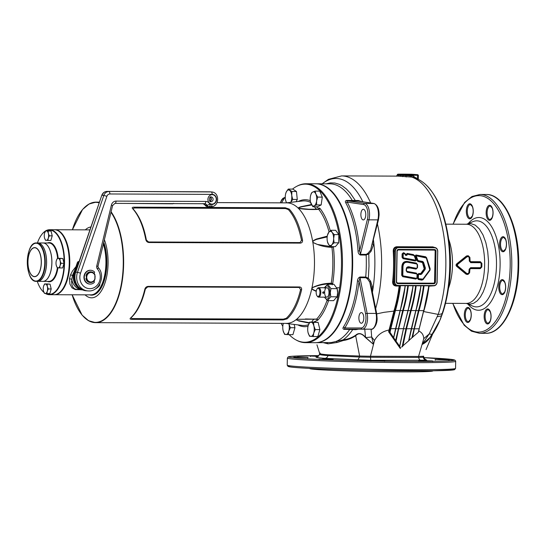 <?xml version="1.0" encoding="UTF-8"?>
<svg xmlns="http://www.w3.org/2000/svg" width="546" height="546" viewBox="0 0 546 546"><rect width="100%" height="100%" fill="white"/><g stroke="black" fill="none" stroke-linecap="round" stroke-linejoin="round"><path stroke-width="0.82" d="M283.121 324.242L283.36 323.368A7.091 3.276 -89.8 0 0 283.272 323.655A7.091 3.276 -89.8 0 0 283.101 324.338A7.091 3.276 -89.8 0 0 283.074 330.466A7.091 3.276 -89.8 0 0 283.135 330.74L283.108 330.617M284.575 334.357L283.135 330.74A7.091 3.276 -89.8 0 0 285.899 334.5L284.575 334.357M288.349 334.643L285.899 334.5A7.091 3.276 -89.8 0 0 288.8 331.169A7.091 3.276 -89.8 0 0 288.936 324.085A7.091 3.276 -89.8 0 0 288.854 323.771L290.376 327.702L288.8 331.169L288.349 334.643L292.922 334.664L294.949 327.723L294.151 324.42M290.376 327.702L294.949 327.723M296.164 201.713L297.283 199.461L296.458 191.489L292.854 189.093L288.274 189.08L291.885 191.469L296.458 191.489M291.885 191.469L291.735 195.454L292.711 199.447L297.283 199.461M292.711 199.447L290.704 202.341A7.091 3.276 -89.8 0 0 290.759 202.238A7.091 3.276 -89.8 0 0 291.735 195.454A7.091 3.276 -89.8 0 0 289.517 190.274A7.091 3.276 -89.8 0 0 286.322 191.864L288.274 189.08M285.626 193.85L286.322 191.864A7.091 3.276 -89.8 0 0 285.599 193.973A7.091 3.276 -89.8 0 0 285.346 198.642A7.091 3.276 -89.8 0 0 285.578 200.102A7.091 3.276 -89.8 0 0 286.616 202.812M286.452 202.825L285.578 200.102M328.992 292.608A4.723 2.184 90.2 0 1 328.774 294.499A4.723 2.184 90.2 0 1 326.276 297.031A4.723 2.184 90.2 0 1 324.631 292.281A4.723 2.184 90.2 0 1 326.378 287.817A4.723 2.184 90.2 0 1 328.788 290.411A4.723 2.184 90.2 0 1 328.992 292.608M324.542 297.16L327.443 300.628L330.794 296.785L330.31 292.697L330.951 288.609L327.757 284.268L324.406 288.111M324.672 287.708A6.648 3.071 90.2 0 1 328.064 286.363A6.648 3.071 90.2 0 1 329.88 292.676A6.648 3.071 90.2 0 1 327.921 298.621A6.648 3.071 90.2 0 1 324.638 297.16M327.757 284.268L333.934 284.289L337.128 288.629L337.346 289.612A6.648 3.071 -89.8 0 1 337.633 292.711A6.648 3.071 -89.8 0 1 337.319 295.359L336.971 296.812L333.62 300.655L327.443 300.628M330.951 288.609L337.128 288.629L337.612 292.724L337.216 295.836M330.794 296.785L336.971 296.812M98.737 290.015A32.194 14.865 -89.8 0 0 103.399 243.796A32.194 14.865 90.2 0 1 106.054 263.493A32.194 14.865 90.2 0 1 98.833 289.885A32.194 14.865 90.2 0 1 98.737 290.015M91.073 294.854A32.494 15.001 -89.8 0 0 91.332 294.86A32.494 15.001 -89.8 0 0 104.805 277.02A32.494 15.001 -89.8 0 0 103.583 243.045M289.168 334.65A79.047 36.5 -89.8 0 0 295.836 339.844A79.047 36.5 -89.8 0 0 303.474 342.192A79.047 36.5 -89.8 0 0 341.462 265.957A79.047 36.5 -89.8 0 0 306.511 184.2A79.047 36.5 -89.8 0 0 296.43 186.479A79.047 36.5 -89.8 0 0 292.519 189.093M285.271 196.976A79.047 36.5 -89.8 0 0 281.606 202.846M281.135 323.362A79.047 36.5 -89.8 0 0 282.808 326.283M296.43 186.479L297.174 186.084A79.457 36.691 90.2 0 1 306.088 183.743A79.457 36.691 90.2 0 1 307.302 183.79A79.457 36.691 90.2 0 1 342.458 264.66A79.457 36.691 90.2 0 1 305.473 342.656A79.457 36.691 90.2 0 1 304.252 342.608A79.457 36.691 90.2 0 1 296.574 340.247L295.836 339.844M311.67 204.975L301.317 206.879L298.744 207.719L298.362 208.292L308.995 209.255L318.714 209.357C312.053 209.766 305.316 209.459 298.512 208.442A60.258 27.826 90.2 0 1 312.721 241.687A60.258 27.826 90.2 0 1 312.783 242.028A60.258 27.826 90.2 0 1 312.838 242.363A60.258 27.826 90.2 0 1 311.964 287.79A60.258 27.826 90.2 0 1 311.896 288.117A60.258 27.826 90.2 0 1 311.827 288.445A60.258 27.826 90.2 0 1 296.382 319.444A60.258 27.826 90.2 0 1 296.225 319.567A60.258 27.826 90.2 0 1 296.069 319.69A60.258 27.826 90.2 0 1 286.418 323.382L95.591 322.645A60.258 27.826 90.2 0 1 94.67 322.604A60.258 27.826 90.2 0 1 83.354 316.434M306.088 183.743L315.779 183.784A79.457 36.691 90.2 0 1 317.001 183.831A79.457 36.691 90.2 0 1 352.15 264.694A79.457 36.691 90.2 0 1 315.165 342.697L305.473 342.656M104.382 239.721A35.449 16.366 90.2 0 1 106.368 277.989A35.449 16.366 90.2 0 1 91.046 297.795A35.449 16.366 90.2 0 1 85.053 294.833M85.306 229.852A35.449 16.366 90.2 0 1 90.936 226.979M217.069 202.6L286.889 202.866A60.258 27.826 90.2 0 1 287.81 202.907A60.258 27.826 90.2 0 1 298.212 208.149A60.258 27.826 90.2 0 1 298.362 208.292A60.258 27.826 90.2 0 1 298.512 208.442L298.601 208.422M145.789 239.558C143.093 225.696 138.664 215.336 132.507 208.49C131.859 207.671 132.303 207.234 133.838 207.166L285.278 207.76L289.25 209.098C295.447 215.943 299.87 226.297 302.532 240.172C302.709 241.926 301.993 242.909 300.389 243.113L148.949 242.526C147.297 242.308 146.246 241.318 145.789 239.558L148.594 241.98L300.034 242.567L301.522 240.37C298.682 226.392 294.301 216.134 288.363 209.589L285.503 208.565L134.063 207.978L133.163 208.988C139.435 216.08 143.816 226.337 146.321 239.769M144.833 289.237C145.359 287.524 146.451 286.575 148.109 286.377L299.549 286.964C301.146 287.176 301.822 288.138 301.576 289.844C298.396 303.262 293.584 312.919 287.141 318.816L283.121 319.929L131.682 319.342C130.153 319.28 129.723 318.905 130.398 318.209C136.8 312.319 141.612 302.661 144.833 289.237L145.379 288.991C142.11 302.511 137.346 312.08 131.074 317.697L131.941 318.571L283.374 319.157L286.275 318.298C292.697 312.169 297.468 302.6 300.58 289.592L299.174 287.455L147.734 286.868L145.379 288.991M173.683 203.392L172.789 203.795L126.249 203.419M327.177 236.896L316.523 239.407L313.964 240.533L312.721 241.687L313.773 240.363L316.332 239.066L327.272 236.152M331.886 284.282A1.181 0.874 34.9 0 0 330.903 283.859C324.413 283.886 318.134 285.21 312.066 287.831L311.964 287.79C318.093 284.807 324.515 283.292 331.245 283.231A62.319 28.774 -89.8 0 0 331.934 247.324C325.211 247.167 318.844 245.509 312.838 242.363L317.369 244.431L330.678 246.56M298.341 208.162L298.874 207.473L301.03 206.702L311.425 204.532M316.134 319.185L297.031 319.308L316.612 319.089A1.181 0.942 -136.8 0 1 317.786 320.147L313.636 322.092M316.236 291.393L312.824 289.749L311.827 288.445L313.493 289.858L316.298 290.977M316.489 206.784A9.159 4.232 -89.8 0 0 318.536 208.108A9.159 4.232 -89.8 0 0 319.226 208.04L319.929 208.347A1.181 0.908 -38.3 0 1 318.714 209.357L318.243 209.207L318.714 209.357A62.319 28.774 -89.8 0 1 329.054 231.968M333.333 246.649L333.394 247.031L331.934 247.324L331.62 246.662A10.34 4.771 90.2 0 1 331.606 246.642M333.394 247.031A63.493 29.32 90.2 0 1 332.691 283.613L332.248 284.848M312.066 287.831L311.943 288.404M330.63 284.282A10.34 4.771 90.2 0 1 330.903 283.859L331.245 283.231L332.691 283.613M296.471 319.465L296.301 319.895L298.205 320.625L309.411 322.706M316.332 319.205A1.181 1.031 -66.4 0 1 316.496 319.26L305.412 318.946M312.844 241.728L312.94 242.322M331.422 246.642L331.62 246.662A1.181 0.833 -30.8 0 0 331.838 246.642M309.193 323.116L298.839 321L296.198 319.683M319.226 208.04A1.181 1.037 -105.7 0 1 318.495 209.173L318.495 209.173A1.181 1.037 -105.7 0 1 318.379 209.2M316.496 319.26L316.496 319.26A1.181 1.031 -66.4 0 1 317.069 320.345M301.522 240.37L302.532 240.172M288.363 209.589L289.25 209.098M132.507 208.49L133.163 208.988M131.074 317.697L130.398 318.209M301.576 289.844L300.58 289.598M286.275 318.298L287.141 318.816M317.089 288.916L317.506 288.377A4.723 2.184 90.2 0 1 318.646 287.687A4.723 2.184 90.2 0 1 318.721 287.687A4.723 2.184 90.2 0 1 320.809 292.499A4.723 2.184 90.2 0 1 318.611 297.14A4.723 2.184 90.2 0 1 318.536 297.14A4.723 2.184 90.2 0 1 317.479 296.444L317.062 295.898A4.088 1.884 90.2 0 1 317.089 288.916A4.088 1.884 90.2 0 1 318.141 288.329A4.088 1.884 90.2 0 1 319.942 292.554A4.088 1.884 90.2 0 1 317.984 296.498A4.088 1.884 90.2 0 1 317.062 295.898M324.174 292.595L323.28 293.468L322.597 292.588L323.416 291.7L324.174 292.595M327.436 241.68L328.61 244.471L330.767 246.642L331.879 244.717L334.118 242.799L333.633 238.704L334.275 234.616L332.118 232.446L331.081 230.275L328.849 232.2L327.457 235.251M331.081 230.275L335.654 230.296L338.848 234.637L338.691 242.813L335.34 246.655L330.767 246.642M334.275 234.616L338.848 234.637M334.118 242.799L338.691 242.813M328.61 244.471A7.091 3.276 90.2 0 1 327.402 241.509A7.091 3.276 90.2 0 1 327.095 238.206A7.091 3.276 90.2 0 1 327.423 235.381A7.091 3.276 90.2 0 1 328.849 232.2A7.091 3.276 90.2 0 1 332.118 232.446A7.091 3.276 90.2 0 1 333.633 238.704A7.091 3.276 90.2 0 1 331.879 244.717A7.091 3.276 90.2 0 1 328.61 244.471M312.899 206.77L314.182 205.849A7.091 3.276 90.2 0 1 311.063 203.774A7.091 3.276 90.2 0 1 310.503 201.993L312.899 206.77L317.479 206.784L321.164 204.948L322.29 197.12L319.731 191.127L315.158 191.114L312.756 192.028L311.473 192.956L310.558 195.748M310.503 201.993A7.091 3.276 90.2 0 1 310.346 196.867A7.091 3.276 90.2 0 1 310.531 195.864A7.091 3.276 90.2 0 1 312.756 192.028A7.091 3.276 90.2 0 1 315.881 194.103A7.091 3.276 90.2 0 1 316.591 201.01A7.091 3.276 90.2 0 1 314.182 205.849L316.591 204.927L316.591 201.01L317.717 197.099L315.881 194.103L315.158 191.114M317.717 197.099L322.29 197.12M316.591 204.927L321.164 204.948M314.346 322.092L318.127 322.379L319.881 329.607L317.854 336.548L313.281 336.534L313.732 333.06L315.301 329.593L313.868 325.976L313.554 322.365L309.773 322.079L314.346 322.092M313.554 322.365L318.127 322.379M315.301 329.593L319.881 329.607M309.773 322.079L308.203 325.546A7.091 3.276 90.2 0 1 311.104 322.215A7.091 3.276 90.2 0 1 313.868 325.976A7.091 3.276 90.2 0 1 313.732 333.06A7.091 3.276 90.2 0 1 310.831 336.391A7.091 3.276 90.2 0 1 308.067 332.63L309.5 336.247L313.281 336.534M308.203 325.546L308.026 326.228A7.091 3.276 90.2 0 1 308.203 325.546M308.067 332.63A7.091 3.276 90.2 0 1 308.005 332.357A7.091 3.276 90.2 0 1 308.026 326.228M90.766 270.284A6.914 6.129 94.3 0 0 90.588 270.263A6.914 6.129 94.3 0 0 90.199 270.25A6.914 6.129 94.3 0 0 83.941 276.918A6.914 6.129 94.3 0 0 89.544 284.05A6.914 6.129 94.3 0 0 89.721 284.063M93.932 273.239L94.021 273.205A0.839 0.744 94.3 0 0 94.281 271.744A6.914 6.129 94.3 0 0 90.943 270.29A6.914 6.129 94.3 0 0 90.547 270.277A6.914 6.129 94.3 0 0 84.296 276.938A6.914 6.129 94.3 0 0 89.899 284.077A6.914 6.129 94.3 0 0 90.288 284.091A6.914 6.129 94.3 0 0 94.069 282.657A0.839 0.744 94.3 0 0 93.864 281.19L93.81 281.17M86.248 276.119A0.423 0.375 -85.7 0 1 86.029 275.594A5.228 4.634 -85.7 0 1 86.268 274.931M86.186 279.402A5.228 4.634 -85.7 0 1 85.968 278.74A0.423 0.375 -85.7 0 1 86.207 278.221M62.108 289.796A32.194 14.865 -89.8 0 0 69.369 263.349A32.194 14.865 -89.8 0 0 62.271 234.644A32.194 14.865 90.2 0 1 62.367 234.766A32.194 14.865 90.2 0 1 64.585 285.77A32.194 14.865 90.2 0 1 62.148 289.742A32.194 14.865 90.2 0 1 62.053 289.871M54.648 229.736A32.494 15.001 90.2 0 1 54.907 229.736A32.494 15.001 90.2 0 1 69.772 263.363A32.494 15.001 90.2 0 1 54.655 294.717A32.494 15.001 90.2 0 1 54.388 294.71M54.655 294.717L90.813 294.86A32.494 15.001 -89.8 0 0 98.642 290.138A32.494 15.001 -89.8 0 0 105.924 263.5A32.494 15.001 -89.8 0 0 103.358 243.966M73.348 275.6L72.427 275.512L71.601 281.361L71.963 284.93L72.823 287.039L74.352 288.609L75.914 289.291L82.357 289.906A13.295 11.787 -85.7 0 1 71.751 279.245L69.506 278.699L70.591 274.713L72.502 270.987L75.976 266.646M79.573 289.694L75.252 289.571L72.004 287.851L69.908 284.056L69.506 278.699M74.836 269.97L72.427 275.512L70.591 274.713M79.04 261.691A1.774 1.57 94.3 0 0 78.16 262.715L74.904 272.229A13.295 11.787 94.3 0 0 79.975 288.418M78.16 262.715L77.348 262.653L74.085 272.161A13.295 11.787 94.3 0 0 81.866 289.598M99.754 284.05A1.774 1.57 -85.7 0 1 99.386 285.735A13.295 11.787 -85.7 0 1 95.065 289.114M77.348 262.653A1.774 1.57 -85.7 0 1 78.842 261.493M95.168 276.713A4.757 4.218 94.3 0 0 91.052 272.474A4.757 4.218 94.3 0 0 86.78 276.679L86.548 274.693A5.344 4.737 -85.7 0 1 90.793 271.86A5.344 4.737 -85.7 0 1 91.093 271.874A5.344 4.737 -85.7 0 1 94.929 274.727L94.833 279.723A5.344 4.737 -85.7 0 1 90.588 282.548A5.344 4.737 -85.7 0 1 90.288 282.535A5.344 4.737 -85.7 0 1 86.452 279.689L86.78 276.679M86.759 277.737A4.757 4.218 94.3 0 0 90.875 281.982A4.757 4.218 94.3 0 0 95.147 277.771M90.957 271.867A5.344 4.737 94.3 0 0 90.82 271.853A5.344 4.737 94.3 0 0 86.275 274.672L86.548 274.693M86.452 279.689L86.275 274.672M86.179 279.668A5.344 4.737 94.3 0 0 90.015 282.514A5.344 4.737 94.3 0 0 90.151 282.521M42.916 281.381A19.199 8.866 -89.8 0 0 51.85 262.851A19.199 8.866 -89.8 0 0 43.066 242.977L37.824 242.956A19.199 8.866 -89.8 0 0 37.797 242.956A19.199 8.866 -89.8 0 1 46.608 262.831A19.199 8.866 -89.8 0 1 37.674 281.361L42.916 281.381A19.199 8.866 90.2 0 0 42.97 281.381L48.84 281.402A19.199 8.866 -89.8 0 0 54.914 276.242A19.199 8.866 -89.8 0 0 57.378 267.772M45.775 230.808A32.494 15.001 90.2 0 1 49.666 229.716A32.494 15.001 90.2 0 1 63.541 250.327A32.494 15.001 90.2 0 1 59.698 285.967A32.494 15.001 90.2 0 1 49.413 294.697A32.494 15.001 90.2 0 1 45.386 293.489M43.994 292.472A32.494 15.001 90.2 0 1 41.619 289.919A32.494 15.001 90.2 0 1 41.53 289.79M41.742 234.562A32.494 15.001 90.2 0 1 41.837 234.432A32.494 15.001 90.2 0 1 45.571 230.931M45.707 293.509A32.194 14.865 -89.8 0 0 59.343 285.749A32.194 14.865 -89.8 0 0 62.462 247.14A32.194 14.865 -89.8 0 0 46.082 230.808M45.441 231.156A32.194 14.865 -89.8 0 0 41.646 234.684A32.194 14.865 -89.8 0 0 39.21 238.657A32.194 14.865 -89.8 0 0 37.421 242.956M37.271 281.354A32.194 14.865 -89.8 0 0 41.435 289.667A32.194 14.865 -89.8 0 0 43.926 292.322M49.413 294.697L54.129 294.717A32.494 15.001 -89.8 0 0 61.957 289.994A32.494 15.001 -89.8 0 0 64.414 285.988A32.494 15.001 -89.8 0 0 62.176 234.514A32.494 15.001 -89.8 0 0 54.382 229.73L49.666 229.716M57.603 258.306A19.199 8.866 -89.8 0 0 48.983 243.004L43.114 242.977A19.199 8.866 90.2 0 1 43.114 242.977A19.199 8.866 90.2 0 1 51.317 255.159A19.199 8.866 90.2 0 1 49.044 276.221A19.199 8.866 90.2 0 1 42.97 281.381M36.459 242.956L37.77 242.956A19.199 8.866 90.2 0 1 45.973 255.139A19.199 8.866 90.2 0 1 43.7 276.201A19.199 8.866 90.2 0 1 37.619 281.361L36.316 281.354A19.199 8.866 90.2 0 0 42.39 276.194A19.199 8.866 90.2 0 0 44.663 255.132A19.199 8.866 90.2 0 0 36.459 242.956C24.679 241.974 24.522 282.248 36.316 281.354M47.522 283.954L50.041 284.145L51.208 288.964L49.857 293.591L46.956 293.577L47.256 291.264L48.307 288.95L47.345 286.541L47.14 284.132L44.622 283.94L47.522 283.954M47.14 284.132L50.041 284.145M48.307 288.95L51.208 288.964M44.622 283.94L43.571 286.254A4.723 2.184 90.2 0 1 45.502 284.036A4.723 2.184 90.2 0 1 47.345 286.541A4.723 2.184 90.2 0 1 47.256 291.264A4.723 2.184 90.2 0 1 45.325 293.482A4.723 2.184 90.2 0 1 43.482 290.977L44.438 293.386L46.956 293.577M43.482 290.977A4.723 2.184 90.2 0 1 43.441 290.793A4.723 2.184 90.2 0 1 43.455 286.705A4.723 2.184 90.2 0 1 43.571 286.254L43.462 286.684M48.539 230.815L51.058 231.006L52.225 235.824L50.88 240.452L47.98 240.445L48.28 238.124L49.324 235.817L48.369 233.401L48.157 230.999L45.639 230.808L48.539 230.815M48.157 230.999L51.058 231.006M49.324 235.817L52.225 235.824M45.639 230.808L44.588 233.122A4.723 2.184 90.2 0 1 46.526 230.897A4.723 2.184 90.2 0 1 48.369 233.401A4.723 2.184 90.2 0 1 48.28 238.124A4.723 2.184 90.2 0 1 46.342 240.349A4.723 2.184 90.2 0 1 44.499 237.844L45.461 240.254L47.98 240.445M44.588 233.122L44.472 233.572A4.723 2.184 90.2 0 1 44.588 233.122M44.499 237.844A4.723 2.184 90.2 0 1 44.458 237.66A4.723 2.184 90.2 0 1 44.472 233.572M60.299 258.313L62.81 258.504L63.984 263.322L62.633 267.95L59.732 267.943L60.033 265.622L61.084 263.315L60.121 260.899L59.91 258.497L57.398 258.306L60.299 258.313M59.91 258.497L62.81 258.504M61.084 263.315L63.984 263.322M57.398 258.306L56.347 260.613A4.723 2.184 90.2 0 1 58.279 258.394A4.723 2.184 90.2 0 1 60.121 260.899A4.723 2.184 90.2 0 1 60.033 265.622A4.723 2.184 90.2 0 1 58.101 267.84A4.723 2.184 90.2 0 1 56.258 265.336L57.214 267.752L59.732 267.943M56.347 260.613L56.238 261.043A4.723 2.184 90.2 0 1 56.347 260.613M56.258 265.336A4.723 2.184 90.2 0 1 56.211 265.158A4.723 2.184 90.2 0 1 56.231 261.07L56.231 261.056M415.929 260.224L414.284 255.965L413.595 255.405L407.357 254.238L407.125 255.03L405.794 255.521L404.798 253.986L403.665 253.549L403.228 253.958L403.16 257.296L403.61 257.91L415.929 260.224L415.711 260.579L403.364 258.251L415.677 260.572L415.397 260.995L403.084 258.681L402.04 257.262L402.102 253.924L403.398 252.716L404.982 253.467L405.978 255.002L407.091 253.405L413.329 254.572L414.53 255.562L416.339 259.568L415.397 260.995M422.597 261.425L423.546 262.298L425.375 267.997L425.157 269.362L421.662 274.092L420.502 274.583L419.103 274.324L418.454 274.938L418.393 278.098L418.85 278.713L422.932 279.129L429.798 269.84L426.31 257.999L416.161 255.808L417.833 260.142L418.529 260.715L422.597 261.425L422.351 261.773L418.284 261.063L422.351 261.773L423.048 262.414L424.877 268.113L424.713 269.117L421.219 273.846L420.365 274.208M406.176 269.731C406.395 267.021 407.807 266.175 410.415 267.192L410.162 267.533L416.277 268.666L406.988 267.376L406.442 268.182L406.313 270.761L407.098 271.826L416.482 273.539L417.246 274.522L416.598 273.915L407.207 272.201L406.156 270.775L406.326 269.717M410.415 267.192L416.53 268.325L417.178 267.711L417.24 264.79L416.612 263.936L408.995 262.551C404.804 261.493 402.791 263.384 402.955 268.229L402.818 275.307L403.269 275.921L416.339 278.303L416.987 277.689L417.048 274.529M371.594 288.158L372.918 288.227L372.345 291.898M373.355 240.547L373.764 244.123L372.461 244.171M360.872 214.414A5.317 2.457 -89.8 0 0 363.302 219.915A5.317 2.457 -89.8 0 0 365.772 214.783A5.317 2.457 -89.8 0 0 363.343 209.282A5.317 2.457 -89.8 0 0 360.872 214.414M358.886 317.731A5.317 2.457 -89.8 0 0 361.315 323.239A5.317 2.457 -89.8 0 0 363.793 318.106A5.317 2.457 -89.8 0 0 361.356 312.605A5.317 2.457 -89.8 0 0 358.886 317.731M481.886 263.384L481.483 263.459A39.715 18.339 90.2 0 1 481.47 265.199A39.715 18.339 90.2 0 1 481.415 266.939L481.463 267.014A39.681 18.325 -89.8 0 0 481.517 265.199A39.681 18.325 -89.8 0 0 481.531 263.384L480.466 262.148A1.072 0.491 90.2 0 1 480.419 261.718L481.886 263.384A39.578 18.277 90.2 0 1 481.818 267.008L480.282 268.646A1.072 0.491 90.2 0 1 480.35 268.229L480.289 268.147A1.072 0.491 -89.8 0 0 480.364 267.697L481.06 266.946A39.817 18.387 -89.8 0 0 481.128 263.452L480.46 262.694A1.072 0.491 -89.8 0 0 480.405 262.237L470.686 262.196L480.405 262.237L481.128 263.452M432.998 370.782L432.801 370.966A61.507 1.809 -178.9 0 1 371.3 371.539A61.507 1.809 -178.9 0 1 309.869 368.605L309.684 368.413M480.282 268.646L470.556 268.612L469.901 269.294L469.144 269.246L470.638 267.663L480.364 267.697M469.901 269.294A39.578 18.277 90.2 0 1 469.58 272.863L467.936 274.461A1.072 0.491 90.2 0 1 468.031 274.072L469.226 272.884A39.681 18.325 -89.8 0 0 469.546 269.308L470.625 268.188L480.35 268.229L481.818 267.008M467.936 274.461L466.059 274.174L456.818 266.468C455.78 265.554 455.801 264.639 456.865 263.725L466.407 256.026L468.291 255.746L469.881 257.384A39.578 18.277 90.2 0 1 470.058 260.988L470.686 261.684L480.419 261.718M417.444 178.904L417.513 175.293L413.547 175.28A59.077 1.74 -178.9 0 1 411.732 175.28A59.077 1.74 -178.9 0 1 409.889 175.266L409.875 175.839L413.527 176.262L417.062 178.726M358.551 201.146L346.806 200.682L347.256 202.095L345.85 202.982C345.058 201.706 345.277 200.86 346.512 200.437L358.292 200.491L361.78 201.631M373.764 244.123L371.157 251.119L368.796 253.938L366.148 255.05L360.374 255.023C358.852 254.313 358.08 252.975 358.053 251.01A79.457 36.691 -89.8 0 0 345.85 202.982M358.592 329.183L355.815 329.688L344.035 329.347C342.813 328.958 342.629 328.18 343.468 327.006A79.457 36.691 -89.8 0 0 357.473 280.965C357.582 279.026 358.408 277.709 359.95 277.013L365.724 277.04L368.332 278.228L370.577 281.156L372.918 288.227M315.424 342.69A79.457 36.691 -89.8 0 0 315.69 342.697L331.313 342.526L343.072 339.878C347.502 339.339 351.679 337.81 355.582 335.292C358.517 332.5 361.834 333.149 365.527 337.237L364.755 329.183M343.468 327.006L344.84 327.962L344.335 329.149L371.26 329.183A11.227 5.18 -89.8 0 0 376.474 318.352A11.227 5.18 -89.8 0 0 376.051 313.431L376.597 313.909L383.968 312.332L393.919 311.097A87.435 40.37 -89.8 0 0 399.153 286.036L396.034 286.022C393.714 285.749 392.581 284.302 392.649 281.695L393.441 281.825C393.338 284.084 394.301 285.333 396.307 285.585L397.474 285.681A3.781 3.351 -85.7 0 1 394.403 281.9L394.997 251.078A3.781 3.351 -85.7 0 1 398.423 247.311L434.425 247.454A3.781 3.351 -85.7 0 1 434.636 247.461A3.781 3.351 -85.7 0 1 437.701 251.242L437.585 251.256A3.501 3.099 94.3 0 0 434.548 247.748L398.546 247.604A3.501 3.099 94.3 0 0 395.379 251.092L394.785 281.907A3.501 3.099 94.3 0 0 397.822 285.415L433.817 285.558A3.501 3.099 94.3 0 0 436.991 282.07L437.701 251.242M392.649 281.695A87.435 40.37 -89.8 0 0 393.564 266.441A87.435 40.37 -89.8 0 0 393.236 251.085C393.277 248.444 394.458 246.99 396.792 246.731L432.787 246.867L434.8 247.481M433.585 285.831L429.019 286.152L428.787 285.708M429.019 286.152A87.435 40.37 90.2 0 1 423.682 311.548L438.192 314.407A87.435 40.37 -89.8 0 0 445.829 266.639A87.435 40.37 -89.8 0 0 411.548 177.061L397.966 176.126L341.598 175.908A87.435 40.37 90.2 0 1 370.652 202.975M315.69 342.697A79.457 36.691 -89.8 0 0 352.655 266.018A79.457 36.691 -89.8 0 0 316.305 183.784A79.457 36.691 -89.8 0 0 316.045 183.784M432.002 334.329L430.453 336.636L433.026 333.456A85.381 39.421 -89.8 0 0 439.98 320.045L432.002 334.329L429.17 333.968L438.192 314.407A8.859 4.559 -161.6 0 0 442.219 313.411A85.695 39.571 -89.8 0 0 425.723 184.589C422.078 181.224 418.038 178.822 413.602 177.375L413.602 177.375M400.013 285.606L394.669 311.425L389.318 331.777L399.768 346.389L395.597 340.574L402.689 310.578A87.831 40.554 -89.8 0 0 407.773 285.729M411.295 328.794L408.838 340.684L402.231 346.43L405.951 328.774L410.551 310.606A87.831 40.554 -89.8 0 0 415.629 285.756M419.157 328.822L418.304 332.275L411.93 337.728L418.407 310.633A87.831 40.554 -89.8 0 0 423.491 285.79M412.039 337.735L418.543 310.565A88.049 40.657 -89.8 0 0 423.594 285.79M420.973 285.776A88.049 40.657 90.2 0 1 415.929 310.551L411.322 328.678L415.759 310.729A88.384 40.807 -89.8 0 0 420.836 285.776M402.341 346.437L406.081 328.658L410.688 310.531A88.049 40.657 -89.8 0 0 415.731 285.756M413.11 285.749A88.049 40.657 90.2 0 1 408.067 310.524L403.46 328.644L407.903 310.701A88.384 40.807 -89.8 0 0 412.974 285.749M399.638 346.417L400.614 347.877L400.279 348.464L388.622 331.791L393.919 311.097L394.669 311.425M395.7 340.588L402.825 310.503A88.049 40.657 -89.8 0 0 407.876 285.729M405.255 285.715A88.049 40.657 90.2 0 1 400.204 310.49L395.604 328.617L400.041 310.667A88.384 40.807 -89.8 0 0 405.118 285.715M395.597 340.574L389.68 331.825L394.963 310.469A88.049 40.657 -89.8 0 0 400.013 285.695M423.785 310.585L419.212 328.774L423.785 310.585A88.049 40.657 90.2 0 0 428.835 285.811M371.082 329.183L371.676 337.012L374.481 340.513L370.461 356.265L418.543 356.449L423.751 338.67C423.6 334.903 421.853 332.296 418.516 330.849M389.755 330.282L389.018 330.023C382.528 331.285 377.682 334.78 374.481 340.513L373.491 344.403L365.281 337.36C361.773 333.313 358.626 332.732 355.842 335.619C351.958 338.227 347.795 339.851 343.345 340.492L337.148 342.472L328.016 343.837L323.56 342.724M316.946 344.813L319.663 353.446M320.229 353.064C318.448 353.678 321.096 354.258 328.166 354.804L359.609 356.047L355.582 335.292M426.044 349.631L432.562 334.261M411.943 337.728L408.858 340.581M402.695 346.26L401.774 347.106M320.024 354.026C318.222 354.531 320.877 355.057 327.989 355.596L359.5 357.016L359.609 356.047L370.461 356.265L370.461 357.255L418.659 357.446L423.519 357.2L423.621 356.128M432.528 334.343L430.344 337.155C428.207 340.417 425.477 342.847 422.154 344.444L423.751 338.67L429.17 333.968L422.154 344.444L430.344 337.155M421.205 360.469C419.819 360.271 418.966 359.268 418.659 357.446L418.543 356.449L423.054 356.292L423.218 357.261C423.655 359.063 424.788 360.046 426.617 360.217L370.802 360.271L324.87 358.333C317.431 357.767 314.646 357.261 316.516 356.818L317.403 356.715M371.676 337.012L373.491 344.403L365.786 337.585L371.676 337.012M423.553 311.554L421.205 320.161M411.93 337.728L408.695 340.629M402.231 346.43L401.672 346.928M418.304 332.275L423.621 310.763A88.384 40.807 -89.8 0 0 428.699 285.811M424.051 285.79A88.384 40.807 90.2 0 1 418.973 310.742L414.38 328.822L419.212 328.774L418.536 331.988M416.188 285.763A88.384 40.807 90.2 0 1 411.111 310.715L406.517 328.794L411.322 328.678L408.606 340.977M408.326 285.729A88.384 40.807 90.2 0 1 403.255 310.681L398.655 328.76L403.46 328.644L399.658 346.109M400.471 285.701A88.384 40.807 90.2 0 1 395.393 310.654L390.8 328.733L395.604 328.617L393.639 337.346M433.271 247.358L434.548 247.748M432.787 246.867L433.046 247.352L397.044 247.208C395.031 247.44 394.028 248.71 394.035 251.003L395.379 251.092M406.599 268.257L406.477 270.748L406.934 271.369L416.325 273.082L417.369 274.604L418.837 273.491L420.707 273.546L424.208 268.823L422.467 262.558L418.011 261.486L416.789 260.49L414.953 256.402L415.888 254.975L425.593 256.75L426.59 257.678L430.187 268.878L429.955 270.325L423.082 279.613L421.853 280.132L418.318 279.484L417.274 277.969L415.813 279.074L402.743 276.692L401.692 275.273L401.836 268.195C401.72 262.783 404.02 260.619 408.729 261.718L416.339 263.104L417.56 264.762L417.506 267.683L415.997 269.096L409.889 267.963L406.599 268.257M409.664 174.706A58.538 1.72 1.1 0 0 413.288 174.72L415.779 174.536A58.538 1.72 1.1 0 0 413.895 174.392L406.012 174.174A58.538 1.72 1.1 0 0 404.183 174.16A58.538 1.72 1.1 0 0 402.388 174.154L399.897 174.338A58.538 1.72 1.1 0 0 401.788 174.481L409.664 174.706L409.889 175.266L401.303 175.02A59.077 1.74 -178.9 0 1 399.399 174.877L397.276 174.693L397.27 175.095L409.875 175.839L410.305 177.047M425.58 359.445L426.617 360.217M357.821 359.944L359.5 357.016L370.461 357.255L370.802 360.271M480.46 262.694L470.734 262.653L469.301 261.049A39.817 18.387 -89.8 0 0 469.123 257.419L468.4 256.668L467.062 256.791L457.562 264.462L457.534 265.752L466.741 273.444L468.072 273.573L468.823 272.836A39.817 18.387 -89.8 0 0 469.144 269.246M481.06 266.946L480.289 268.147L470.625 268.188A1.072 0.491 90.2 0 0 470.556 268.612M470.638 267.663A1.072 0.491 -89.8 0 1 470.57 268.106L469.499 269.233A39.715 18.339 90.2 0 1 469.185 272.816L469.58 272.863M470.686 261.684A1.072 0.491 90.2 0 0 470.741 262.114L469.71 260.981A39.681 18.325 -89.8 0 0 469.526 257.364L469.478 257.439A39.715 18.339 90.2 0 1 469.656 261.056L470.058 260.988M468.823 272.836L467.977 273.99L466.994 273.99L467.977 273.99A1.072 0.491 -89.8 0 0 468.072 273.573M469.881 257.384L468.372 256.156L467.28 256.149L468.318 256.238L469.123 257.419M457.534 265.752A1.072 0.437 -51.6 0 1 457.255 266.127L466.373 273.853L457.255 266.127L457.289 264.087L466.755 256.436L457.289 264.087A1.072 0.396 52.7 0 1 457.562 264.462M365.281 337.36L365.54 337.715M413.288 174.72L413.738 177.423L411.548 177.061L411.097 175.846M440.322 319.355A4.723 2.764 -157.7 0 1 440.233 319.615A4.723 2.764 -157.7 0 1 439.98 320.045L441.386 315.909L437.462 316.728M441.912 315.226L441.386 315.909L442.219 313.411A4.723 2.43 -161.6 0 0 442.786 312.687L447.734 292.676A84.186 38.875 90.2 0 1 442.826 312.544A4.723 2.43 -161.6 0 1 442.786 312.687L440.233 319.615L432.882 333.681M399.938 285.599L399.153 286.036M393.236 251.085L394.035 251.003L393.441 281.825L394.785 281.907M389.318 331.777L388.622 331.791M402.45 176.651L403.549 175.184A0.539 0.471 -85.9 0 1 404.026 174.645M397.27 175.095L396.389 176.201L397.44 174.72A0.539 0.491 -85.4 0 1 397.938 174.181M350.109 329.17A1.181 0.546 -89.8 0 0 349.809 329.368A79.457 36.691 -89.8 0 1 336.097 341.414L337.148 342.472M352.163 329.177L352.682 329.668C349.699 334.07 346.498 337.476 343.072 339.878L343.345 340.492M374.092 203.542L364.769 203.405A1.181 1.044 98.6 0 0 363.677 204.579L347.256 202.095C354.067 215.117 358.196 231.361 359.637 250.832L360.435 254.354L366.209 254.375L367.963 253.289L368.796 253.938L368.994 266.114L368.332 278.228L367.472 278.856L365.759 277.716L359.991 277.696L359.056 281.231C356.866 300.43 352.129 316.004 344.84 327.962L361.309 327.962A10.04 4.634 -89.8 0 0 365.97 318.27A10.04 4.634 -89.8 0 0 365.595 313.868L359.056 281.231L357.473 280.965M371.498 288.465L370.065 282.589L367.472 278.856M358.169 201.078L373.812 203.453C377.354 204.791 379.115 208.64 379.095 215.015L378.514 219.601L370.7 249.686L377.846 219.867L368.939 219.833L360.435 254.354A1.181 0.546 90.2 0 0 360.374 255.023M378.514 219.601L377.846 219.867A11.227 5.18 -89.8 0 0 378.46 215.028A11.227 5.18 -89.8 0 0 373.676 203.44L357.767 201.03L358.292 200.491M354.627 200.798L355.166 200.273L350.286 193.141L346.314 188.943L342.13 185.797L339.264 184.316L334.875 183.033L330.439 182.883L326.215 183.818M371.157 251.119L370.318 250.443L367.963 253.289M346.512 200.437A1.181 0.546 90.2 0 0 346.806 200.682L364.769 203.405A11.227 5.18 90.2 0 1 369.546 214.994A11.227 5.18 90.2 0 1 368.939 219.833A1.181 0.485 -166.2 0 1 367.41 219.28L359.637 250.832L358.053 251.01M371.273 286.534L376.706 313.677L377.109 318.332C377.402 325.375 372.672 330.18 371.266 329.183L355.31 329.183L355.815 329.688M370.577 281.156L369.71 281.804L376.051 313.431L367.144 313.397A11.227 5.18 90.2 0 1 367.567 318.318A11.227 5.18 90.2 0 1 362.353 329.149L344.335 329.149A1.181 0.546 -89.8 0 0 344.035 329.347M417.205 274.529L417.274 277.969M417.294 277.661L417.349 274.904L417.936 274.925L417.874 278.085L418.598 279.061L417.902 278.085L417.274 278.064M456.865 263.725A1.072 0.403 51.2 0 0 457.138 264.087C456.047 264.755 456.033 265.438 457.098 266.12A1.072 0.437 129.9 0 0 456.818 266.468M466.059 274.174A1.072 0.546 131.2 0 1 466.373 273.853L466.939 274.065A1.072 0.491 90.2 0 0 466.844 274.461M467.096 273.573A1.072 0.491 -89.8 0 1 466.994 273.99L466.421 273.778A1.072 0.539 -50.4 0 0 466.741 273.444M467.062 256.791A1.072 0.505 -128.8 0 0 466.755 256.436L467.335 256.231A1.072 0.491 -89.8 0 1 467.417 256.661M467.199 255.746A1.072 0.491 90.2 0 0 467.28 256.149L466.707 256.361A1.072 0.512 49.6 0 1 466.407 256.026M469.301 261.049L470.686 262.196A1.072 0.491 -89.8 0 1 470.734 262.653M468.4 256.668A1.072 0.491 -89.8 0 0 468.318 256.238L468.372 256.156A1.072 0.491 90.2 0 1 468.291 255.746M316.516 356.818L317.328 356.743M308.005 326.31A63.493 29.32 90.2 0 1 303.774 326.651A63.493 29.32 90.2 0 1 297.843 324.877M285.66 323.382L302.238 325.416A62.319 28.774 -89.8 0 0 302.859 325.477A62.319 28.774 -89.8 0 0 308.483 324.706M317.062 209.22A10.34 4.771 90.2 0 1 314.516 206.777M83.777 208.244A60.258 27.826 90.2 0 1 96.055 202.129A60.258 27.826 90.2 0 1 96.976 202.163A60.258 27.826 90.2 0 1 99.304 202.552M111.104 211.807A60.258 27.826 90.2 0 1 122.447 279.511A60.258 27.826 90.2 0 1 95.591 322.645L88.616 320.72L82.132 315.158L72.12 294.785M72.14 294.785A60.012 27.71 -89.8 0 0 94.41 322.358A60.012 27.71 -89.8 0 0 121.908 280.644A60.012 27.71 -89.8 0 0 110.981 212.298M99.208 202.839A60.012 27.71 -89.8 0 0 96.717 202.409A60.012 27.71 -89.8 0 0 72.393 229.805L82.542 209.507L89.066 203.999L96.055 202.129L99.447 202.143M103.76 242.308A32.787 15.138 90.2 0 1 105.146 277.327A32.787 15.138 90.2 0 1 91.093 295.133A32.787 15.138 90.2 0 1 89.571 294.854M310.606 202.416A62.319 28.774 -89.8 0 0 302.723 200.962L286.124 202.866M316.612 319.089A62.319 28.774 -89.8 0 0 327.061 300.307M328.562 300.634A63.493 29.32 90.2 0 1 317.786 320.147M298.321 201.467A63.493 29.32 90.2 0 1 310.292 200.675M319.929 208.347A63.493 29.32 90.2 0 1 330.316 230.842M311.773 322.085A10.34 4.771 90.2 0 1 314.36 319.137M300.389 243.113L300.034 242.567M148.949 242.526L148.594 241.98M285.503 208.565L285.278 207.76M134.063 207.978L133.838 207.166M148.109 286.377L147.734 286.868M131.941 318.571L131.682 319.342M299.549 286.964L299.174 287.455M283.374 319.157L283.121 319.929M82.569 289.919A13.295 11.787 -85.7 0 1 82.357 289.906L83.149 289.933M74.904 272.229L74.085 272.161M88.705 290.95A13.882 12.305 -85.7 0 1 87.926 290.916L88.745 290.95C99.584 291.523 105.822 275.423 98.144 267.417A2.361 0.819 139.1 0 1 97.447 269.048A3.249 2.88 -85.7 0 1 96.744 265.963L111.398 205.105A5.317 4.716 -85.7 0 1 116.045 201.092L205.76 201.44A5.317 4.716 -85.7 0 1 209.794 204.115A0.594 0.526 94.3 0 0 210.244 204.409L211.991 204.416A5.023 4.45 94.3 0 0 216.544 199.413A5.023 4.45 94.3 0 0 212.182 194.383L109.882 193.98A3.542 3.139 94.3 0 0 106.879 196.301L80.535 273.184A11.521 10.21 94.3 0 0 89.844 288.67A11.521 10.21 94.3 0 0 99.42 281.6A11.521 10.21 94.3 0 0 97.447 269.048M212.176 194.676A4.723 4.191 -85.7 0 1 216.277 199.413A4.723 4.191 -85.7 0 1 211.998 204.122A4.723 4.191 -85.7 0 1 207.896 199.379A4.723 4.191 -85.7 0 1 212.176 194.676M211.179 196.956C209.255 195.707 208.531 202.286 210.817 201.672A2.361 2.095 94.3 0 0 211.179 196.956A2.361 2.095 94.3 0 0 211.043 196.956M210.34 197.154A2.361 2.095 -85.7 0 1 210.019 201.351M106.982 191.407A2.361 1.092 -89.8 0 1 107.03 191.4C104.491 191.55 102.744 192.861 101.788 195.318L75.723 272.154L77.491 272.283L103.836 195.407L102.068 195.27A5.91 5.235 94.3 0 1 107.064 191.407A2.361 1.092 -89.8 0 0 107.03 191.4L209.33 191.803A2.361 1.092 -89.8 0 1 209.371 191.803L107.064 191.407L211.138 191.933A7.385 6.545 -85.7 0 1 211.555 191.953L209.78 191.817A7.385 6.545 94.3 0 0 209.371 191.803L211.138 191.933A2.361 1.092 -89.8 0 1 212.182 194.383M106.879 196.301L103.836 195.407A5.91 5.235 -85.7 0 1 108.838 191.537A2.361 1.092 90.2 0 1 109.882 193.98M211.991 204.416A2.361 1.092 90.2 0 1 210.893 206.695A2.361 1.092 90.2 0 1 210.858 206.695L209.179 206.688M203.617 203.719A2.955 2.621 -85.7 0 1 205.091 205.071L206.866 205.2A2.955 2.621 94.3 0 0 204.682 203.719M203.016 203.59L205.091 205.071A2.955 2.621 94.3 0 0 207.337 206.552M210.244 204.409A2.361 1.092 90.2 0 1 209.138 206.688A2.361 1.092 90.2 0 1 209.104 206.688A2.955 2.621 -85.7 0 1 206.866 205.2A2.361 0.607 153.8 0 0 209.794 204.115M205.76 201.44A2.361 1.092 90.2 0 1 204.661 203.719A2.361 1.092 90.2 0 1 204.627 203.719L114.988 203.371M209.78 191.817L209.33 191.803A2.361 1.092 -89.8 0 0 209.295 191.803M75.437 272.201L75.723 272.154A13.882 12.305 94.3 0 0 86.152 290.786C76.931 288.493 73.362 282.296 75.437 272.201L101.788 195.318M116.045 201.092A2.361 1.092 90.2 0 1 114.947 203.371A2.361 1.092 90.2 0 1 114.913 203.371M204.791 203.726L114.947 203.371L112.599 205.569L111.398 205.105M112.599 205.569L97.952 266.428L96.744 265.963M86.152 290.786L87.926 290.916A13.882 12.305 -85.7 0 1 77.491 272.283L80.535 273.184M47.502 242.997A19.615 9.057 90.2 0 1 58.163 258.306M57.937 267.833A19.615 9.057 90.2 0 1 55.412 276.549A19.615 9.057 90.2 0 1 47.352 281.395M41.96 275.996A18.926 8.743 -89.8 0 0 42.472 249.242A18.926 8.743 -89.8 0 0 30.126 248.307A18.926 8.743 -89.8 0 0 29.614 275.061A18.926 8.743 -89.8 0 0 41.96 275.996M39.175 272.782A14.544 6.716 90.2 0 1 29.689 272.065A14.544 6.716 90.2 0 1 30.078 251.508A14.544 6.716 90.2 0 1 39.571 252.232A14.544 6.716 90.2 0 1 39.175 272.782M39.107 272.679A14.401 6.648 -89.8 0 0 39.496 252.327A14.401 6.648 -89.8 0 0 30.105 251.617A14.401 6.648 -89.8 0 0 29.709 271.969A14.401 6.648 -89.8 0 0 39.107 272.679M455.562 368.4L454.613 369.635L453.678 369.881L433.074 370.782L368.304 370.345C329.484 369.567 294.506 368.004 289.107 366.728L288.063 366.414L287.223 365.165A84.186 2.477 1.1 0 0 410.23 369.724A84.186 2.477 1.1 0 0 455.562 368.4L455.678 361.056L454.798 360.039L423.955 357.63A82.999 2.443 1.1 0 1 409.848 361.418A82.999 2.443 1.1 0 1 302.313 358.531A82.999 2.443 1.1 0 1 318.85 355.617L290.841 356.388L288.254 356.859L287.36 358.08A84.186 2.477 1.1 0 0 410.367 362.64A84.186 2.477 1.1 0 0 455.698 361.315M452.689 303.351L464.134 325.184L471.491 331.19L479.484 333.292L485.769 333.313A69.417 32.05 -89.8 0 0 518.065 266.325A69.417 32.05 -89.8 0 0 486.309 194.485L480.023 194.458L472.01 196.499L464.612 202.443L452.996 224.188M479.484 333.292A69.417 32.05 -89.8 0 0 511.773 266.298A69.417 32.05 -89.8 0 0 480.023 194.458M417.144 277.675L416.113 278.651L403.044 276.269L402.32 275.293L402.436 268.216L402.3 275.293L403.023 276.269L416.195 278.658L415.813 279.074M402.818 275.307L401.692 275.273M403.269 275.921L402.743 276.692M406.156 270.775L406.374 269.724C406.238 267.69 406.845 266.864 408.19 267.26L410.162 267.533L409.889 267.963M415.997 269.096L417.335 267.704L417.39 264.79L416.612 263.936M402.955 268.229L402.463 268.216L402.887 264.305L403.555 262.954L404.757 262.114L407.65 261.984L416.496 263.568L408.893 262.176L408.995 262.551M408.893 262.176L405.514 261.937L403.787 262.674L402.818 264.455L402.436 268.216L401.836 268.195M419.007 273.955L421.239 273.846L424.74 269.123L424.208 268.823M425.157 269.362L423.068 262.421L422.467 262.558M421.662 274.092L420.707 273.546M418.393 278.098L417.902 278.085L417.936 274.925L418.973 273.949L419.103 274.324M418.454 274.938L417.963 274.925L418.912 273.942L420.502 274.583M422.932 279.129L422.188 279.716L418.625 279.061L422.133 279.709L421.853 280.132M426.46 257.91L430.043 269.055L429.879 270.058L423.054 279.286M425.757 257.214L426.487 257.869L425.764 257.214L416.045 255.432L415.513 256.21L417.349 260.299L418.284 261.063L418.011 261.486M414.953 256.402L415.977 255.426L416.161 255.808M418.529 260.715L418.304 261.063L417.376 260.299L416.789 260.49M417.833 260.142L417.376 260.299L415.54 256.21L415.997 256.054M423.546 262.298L422.379 261.773L422.078 262.196M414.434 255.849L416.216 259.794L415.724 260.579M407.268 253.87L413.486 255.03L414.284 255.965M404.934 253.822L405.89 255.289L406.627 255.016L406.64 254.436L406.606 255.016L405.999 254.996M407.132 254.45L406.64 254.436L407.248 253.863L407.357 254.238M407.091 253.405L407.248 253.863L406.012 254.416M405.794 255.521L406.606 255.016M404.252 253.31L404.934 253.774L403.487 253.167L402.709 253.938L403.084 258.681M403.398 252.716L402.709 253.938L402.102 253.924M403.61 257.91L403.385 258.258L402.668 257.275L402.04 257.262M403.16 257.296L402.668 257.275L402.73 253.945L403.228 253.958M488.383 309.65A6.791 3.139 -89.8 0 0 488.281 309.65A6.791 3.139 -89.8 0 0 485.121 316.427A6.791 3.139 -89.8 0 0 488.226 323.239L490.165 321.164C491.263 317.888 491.277 314.742 490.199 311.725L488.281 309.65M470.556 204.518A6.791 3.139 -89.8 0 0 470.454 204.511A6.791 3.139 -89.8 0 0 467.294 211.295A6.791 3.139 -89.8 0 0 470.399 218.1L472.338 216.025C473.437 212.749 473.45 209.603 472.372 206.586L470.454 204.511M503.808 237.435A6.791 3.139 -89.8 0 0 503.705 237.428A6.791 3.139 -89.8 0 0 500.539 244.212A6.791 3.139 -89.8 0 0 503.651 251.017L505.589 248.942C506.681 245.666 506.695 242.52 505.616 239.503L503.705 237.428M468.57 308.149A6.791 3.139 -89.8 0 0 468.468 308.149A6.791 3.139 -89.8 0 0 465.301 314.926A6.791 3.139 -89.8 0 0 468.413 321.737L470.345 319.663C471.444 316.387 471.457 313.24 470.379 310.224L468.468 308.149M502.982 280.357A6.791 3.139 -89.8 0 0 502.88 280.357A6.791 3.139 -89.8 0 0 499.713 287.135A6.791 3.139 -89.8 0 0 502.825 293.946L504.763 291.871C505.862 288.595 505.869 285.449 504.797 282.432L502.88 280.357M490.376 206.019A6.791 3.139 -89.8 0 0 490.274 206.013A6.791 3.139 -89.8 0 0 487.107 212.797A6.791 3.139 -89.8 0 0 490.219 219.601L492.158 217.526C493.256 214.25 493.263 211.104 492.192 208.087L490.274 206.013M367.41 219.28A10.04 4.634 -89.8 0 0 367.956 214.953A10.04 4.634 -89.8 0 0 363.677 204.579M359.95 277.013A1.181 0.546 -89.8 0 0 359.991 277.696L367.144 313.397A1.181 0.423 168.7 0 0 365.595 313.868M450.443 266.271A75.621 34.917 -89.8 0 0 448.443 237.769L447.959 234.828A84.186 38.875 90.2 0 1 450.184 266.55A84.186 38.875 90.2 0 1 447.734 292.676L448.246 289.735A75.621 34.917 -89.8 0 0 450.443 266.271M377.436 223.99A87.435 40.37 90.2 0 1 381.599 266.393A87.435 40.37 90.2 0 1 375.682 308.545M372.427 292.322A84.835 39.175 -89.8 0 0 374.843 266.277A84.835 39.175 -89.8 0 0 373.457 240.131M362.865 201.795A84.835 39.175 -89.8 0 0 322.283 183.804M445.495 303.323L466.366 303.419L472.706 306.101A43.032 19.868 -89.8 0 0 496.485 265.37A43.032 19.868 -89.8 0 0 473.034 221.594L466.653 224.235L470.734 223.567L475.225 225.116L479.402 228.986L483.019 234.944L485.844 242.636L487.721 251.597L488.533 261.288L488.233 271.137L487.203 278.726L485.503 285.749L483.217 291.926L480.412 297.017L477.211 300.839L473.723 303.242L470.099 304.129L466.277 303.385M468.236 223.58A46.362 21.41 90.2 0 1 489.905 224.201A46.362 21.41 90.2 0 1 500.095 265.493A46.362 21.41 90.2 0 1 467.922 304.081M448.675 239.216A39.578 18.277 90.2 0 1 452.504 265.083A39.578 18.277 90.2 0 1 448.484 288.288M466.223 303.405A39.578 18.277 -89.8 0 0 484.636 265.206A39.578 18.277 -89.8 0 0 466.53 224.242L466.584 224.263M290.288 365.888A82.999 2.443 1.1 0 0 320.959 368.932A82.999 2.443 1.1 0 0 409.664 370.864A82.999 2.443 1.1 0 0 452.477 369M452.887 303.351A68.236 31.504 -89.8 0 0 487.544 329.231A68.236 31.504 -89.8 0 0 510.182 266.257A68.236 31.504 -89.8 0 0 489.045 199.27A68.236 31.504 -89.8 0 0 453.194 224.188M365.759 277.716A1.181 0.546 -89.8 0 1 365.724 277.04A79.457 36.691 -89.8 0 0 366.291 266.066A79.457 36.691 -89.8 0 0 366.148 255.05A1.181 0.546 90.2 0 1 366.209 254.375M352.573 200.703A1.181 0.546 90.2 0 1 352.279 200.464A79.457 36.691 -89.8 0 0 329.941 183.838L316.305 183.784M394.963 310.469L400.204 310.49M400.238 310.565L402.689 310.578M402.825 310.503L408.067 310.524M413.165 285.66L408.087 310.613L410.551 310.606M410.688 310.531L418.407 310.633M418.543 310.565L423.812 310.681L428.883 285.722M403.439 328.76L399.747 346.273M395.577 328.733L393.727 337.517M413.943 328.685L414.38 328.822L412.571 337.421M411.343 328.794L413.807 328.801M406.081 328.658L406.517 328.794L402.873 346.123M403.48 328.76L405.951 328.774M398.218 328.624L398.655 328.76L396.096 340.929M395.625 328.733L398.089 328.74M390.363 328.596L390.8 328.733L390.076 332.166M397.857 283.62A1.699 1.508 -85.7 0 1 396.382 281.913L396.969 251.099A1.699 1.508 -85.7 0 1 398.512 249.399L434.514 249.542A1.699 1.508 -85.7 0 1 435.988 251.249L435.394 282.064A1.699 1.508 -85.7 0 1 433.852 283.756L397.857 283.62L433.729 283.47A1.42 1.256 94.3 0 0 435.012 282.057L435.606 251.235A1.42 1.256 94.3 0 0 434.384 249.815L398.382 249.672A1.42 1.256 94.3 0 0 397.092 251.085L396.498 281.907A1.42 1.256 94.3 0 0 397.734 283.326L397.659 283.319A1.42 1.256 -85.7 0 1 397.618 283.319M396.792 246.731L398.546 247.604M437.701 251.249L437.114 282.064A3.781 3.351 -85.7 0 1 433.695 285.831L397.693 285.688A3.781 3.351 -85.7 0 1 397.474 285.681L433.688 285.831C435.756 285.606 436.902 284.357 437.141 282.07L437.114 282.064M434.418 249.815A1.42 1.256 -85.7 0 1 435.537 251.228L435.988 251.249M435.155 251.221A1.133 1.01 94.3 0 0 434.172 250.082L398.171 249.938A1.133 1.01 94.3 0 0 397.14 251.071L396.553 281.893A1.133 1.01 94.3 0 0 397.536 283.033L433.538 283.169A1.133 1.01 94.3 0 0 434.561 282.036L435.155 251.221L435.537 251.228L434.944 282.05L435.394 282.064M434.561 282.036L434.944 282.05A1.42 1.256 -85.7 0 1 433.66 283.463L433.852 283.756M433.538 283.169L397.536 283.033M399.897 174.338A0.539 0.491 -85.4 0 0 399.399 174.877L398.321 176.133M401.788 174.481A0.539 0.471 -85.9 0 0 401.303 175.02L400.238 176.276M405.555 174.686L406.19 177.013M418.304 179.334L418.386 175.266L417.513 175.293L417.26 174.734M502.354 279.634A7.514 3.467 90.2 0 1 505.146 291.127A7.514 3.467 90.2 0 1 499.14 290.677A7.514 3.467 90.2 0 1 502.354 279.634M503.18 236.711A7.514 3.467 90.2 0 1 505.965 248.205A7.514 3.467 90.2 0 1 499.959 247.748A7.514 3.467 90.2 0 1 503.18 236.711M489.748 205.296A7.514 3.467 90.2 0 1 492.54 216.789A7.514 3.467 90.2 0 1 486.534 216.332A7.514 3.467 90.2 0 1 489.748 205.296M469.935 203.795A7.514 3.467 90.2 0 1 472.72 215.288A7.514 3.467 90.2 0 1 466.714 214.831A7.514 3.467 90.2 0 1 469.935 203.795M467.942 307.425A7.514 3.467 90.2 0 1 470.727 318.919A7.514 3.467 90.2 0 1 464.721 318.468A7.514 3.467 90.2 0 1 467.942 307.425M487.762 308.927A7.514 3.467 90.2 0 1 490.547 320.42A7.514 3.467 90.2 0 1 484.541 319.97A7.514 3.467 90.2 0 1 487.762 308.927M297.563 357.084L307.432 357.371L297.563 357.084M310.469 356.524L310.135 356.04L318.079 356.361L313.895 355.876L318.571 355.944M424.051 357.855L423.914 358.449M438.786 359.432L448.655 359.712L438.786 359.432M422.454 360.64L432.323 360.926L422.454 360.64M322.597 358.981L332.466 359.261L322.597 358.981M374.331 360.456L384.193 360.735L374.331 360.456M324.87 358.333C326.46 358.217 327.498 357.302 327.989 355.596L328.166 354.804M396.034 286.022L396.266 285.585M416.25 177.832L416.141 178.808M326.993 342.697L328.016 343.837M371.266 329.183L362.353 329.149A1.181 1.051 -90 0 1 361.309 327.962M284.173 198.573A10.04 4.634 -89.8 0 0 280.501 202.846M284.882 197.522A1.181 1.051 90 0 0 284.336 198.328M413.431 255.016L413.329 254.572M404.197 253.303L404.095 252.853M416.441 263.554L416.339 263.104M408.831 262.169L408.729 261.718M406.934 271.369L407.029 271.812M416.325 273.082L416.427 273.532M418.85 278.713L418.318 279.484M418.837 273.491L418.912 273.942M420.229 273.751L420.331 274.194M425.696 257.2L425.593 256.75M424.297 268.257L425.375 267.997M425.866 257.582L416.004 255.432L415.888 254.975M422.386 279.361L422.16 279.709M426.31 257.999L430.084 269.076L429.927 270.045L423.054 279.334L422.215 279.716M404.798 253.986L406.183 255.473M404.361 253.685L404.265 253.317L403.562 253.18L403.665 253.549M406.627 255.016L407.125 255.03M407.255 253.863L413.499 255.03L413.595 255.405M416.598 273.915L417.246 274.522L416.987 277.689M407.207 272.201L406.313 270.761M416.113 278.651L416.339 278.303M416.53 268.325L416.305 268.673M416.386 268.68L417.376 267.704L417.39 264.783M413.895 174.392A0.539 0.471 -85.9 0 1 413.95 174.399L411.677 174.235A0.539 0.471 -85.9 0 1 411.704 174.242M411.65 174.235A0.539 0.471 -85.9 0 1 411.677 174.235L405.999 174.174M402.388 174.154L406.006 174.167M397.276 174.693L398.403 174.147L402.382 174.154M436.991 282.07L437.735 251.249C437.612 249.065 436.575 247.802 434.636 247.461L433.258 247.358M398.512 249.399L397.126 251.092L396.532 281.907L397.652 283.326M434.514 249.542L398.382 249.672M408.838 340.684L415.929 310.551M318.495 209.173L310.66 209.268M318.611 297.14L326.795 297.174M336.821 297.208L337.837 297.215M348.525 297.256L349.051 297.256M318.646 287.687L326.829 287.722M336.834 287.756L339.612 287.769M350.293 287.81L350.812 287.81M327.402 241.509L327.484 241.905M89.544 284.05L89.899 284.077M90.588 270.263L90.943 270.29M54.907 229.736L89.947 229.873M209.957 201.297L210.845 200.184L210.899 198.15L210.265 197.202M204.811 204.941L207.166 206.545L210.893 206.695C219.417 207.091 220.106 192.247 211.555 191.953M97.952 266.428L98.144 267.417M287.223 365.165L287.36 358.08M448.246 289.735L450.45 266.25L448.443 237.769M341.598 175.908L328.453 179.334L322.072 183.804M485.769 333.313C503.494 333.988 518.318 302.293 518.7 266.305C519.785 228.713 504.845 193.837 486.309 194.485M445.802 224.16L466.53 224.242M317.301 356.75C317.779 357.016 318.495 356.204 319.451 354.313L319.656 353.392M447.959 234.828C444.103 211.944 436.691 195.195 425.723 184.589M280.316 202.846L281.627 199.863L283.04 198.253L284.957 197.42M423.792 357.05C424.535 358.77 425.211 359.609 425.832 359.548M413.499 255.03L414.448 255.808L416.257 259.814L415.745 260.579M416.496 273.539L407.104 271.826M417.185 277.682L416.195 278.658M416.502 263.568L417.431 264.783M413.923 174.399L417.772 174.7L418.386 175.266M415.95 310.647L421.021 285.688M399.768 346.389L403.494 328.712L408.087 310.619M393.748 337.626L400.232 310.585L405.303 285.633M319.171 359.63L318.837 359.145L333.115 359.418L332.753 359.889M294.137 357.732L293.803 357.248L308.08 357.521L307.726 357.999M435.36 360.08L435.025 359.596L449.303 359.869L448.942 360.34M419.028 361.288L418.693 360.804L432.971 361.077L432.616 361.554M370.905 361.104L370.563 360.613L384.841 360.892L384.486 361.363"/></g></svg>
